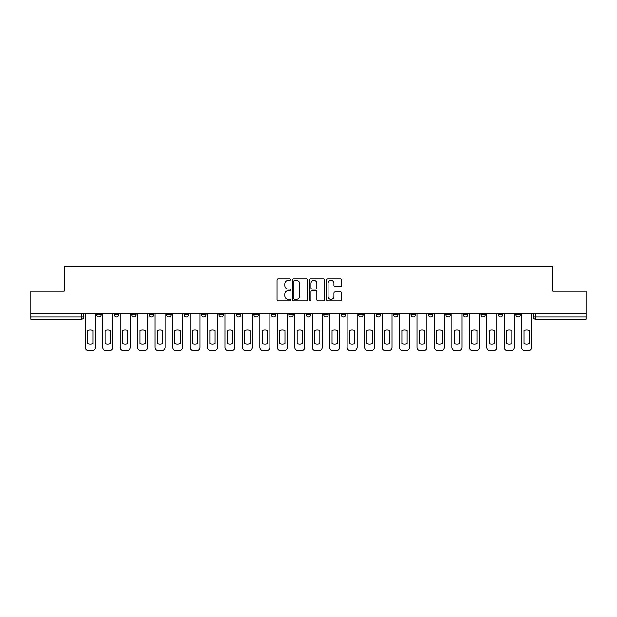<?xml version="1.0" encoding="UTF-8"?>
<svg xmlns="http://www.w3.org/2000/svg" width="617" height="617" viewBox="0 0 617 617"><rect width="100%" height="100%" fill="white"/><g stroke="black" fill="none" stroke-linecap="round" stroke-linejoin="round"><path stroke-width="0.93" d="M290.592 279.648A0.771 0.771 0 0 0 289.828 278.884L278.151 278.884A1.095 1.095 0 0 0 277.056 279.979L277.056 299.754A1.095 1.095 0 0 0 278.151 300.849L289.828 300.849A0.771 0.771 0 0 0 290.592 300.086A0.771 0.771 0 0 0 289.828 299.314L288.316 299.314A3.517 3.517 0 0 1 284.799 295.798L284.799 294.155A3.517 3.517 0 0 1 288.316 290.638L289.828 290.638A0.771 0.771 0 0 0 290.592 289.867A0.771 0.771 0 0 0 289.828 289.095L288.316 289.095A3.517 3.517 0 0 1 284.799 285.586L284.799 283.936A3.517 3.517 0 0 1 288.316 280.419L289.828 280.419A0.771 0.771 0 0 0 290.592 279.648M463.382 314.709L463.382 313.482L463.382 314.709A2.237 2.237 0 0 0 465.619 316.953A2.237 2.237 0 0 1 463.382 314.709L467.863 314.709A2.237 2.237 0 0 1 465.619 316.953M271.349 313.482L271.349 314.709L275.822 314.709A2.237 2.237 0 0 1 273.586 316.953A2.237 2.237 0 0 1 271.349 314.709L271.349 313.482M253.888 313.482L253.888 314.709L258.361 314.709A2.237 2.237 0 0 1 256.124 316.953A2.237 2.237 0 0 1 253.888 314.709L253.888 313.482M166.598 314.709L166.598 313.482L166.598 314.709A2.237 2.237 0 0 0 168.834 316.953A2.237 2.237 0 0 1 166.598 314.709L171.071 314.709A2.237 2.237 0 0 1 168.834 316.953M131.683 313.482L131.683 314.709L136.156 314.709A2.237 2.237 0 0 1 133.92 316.953A2.237 2.237 0 0 1 131.683 314.709L131.683 313.482M114.222 314.709L114.222 313.482L114.222 314.709A2.237 2.237 0 0 0 116.459 316.953A2.237 2.237 0 0 1 114.222 314.709L118.703 314.709A2.237 2.237 0 0 1 116.459 316.953A2.237 2.237 0 0 0 118.703 314.709A2.237 2.237 0 0 1 116.459 316.953M96.769 314.709L96.769 313.482L96.769 314.709A2.237 2.237 0 0 0 99.005 316.953A2.237 2.237 0 0 1 96.769 314.709L101.242 314.709A2.237 2.237 0 0 1 99.005 316.953A2.237 2.237 0 0 0 101.242 314.709A2.237 2.237 0 0 1 99.005 316.953M340.599 286.627A1.095 1.095 0 0 0 341.702 285.524L341.702 279.979A1.095 1.095 0 0 0 340.599 278.884L327.642 278.884A1.095 1.095 0 0 0 326.54 279.979L326.54 299.754A1.095 1.095 0 0 0 327.642 300.849L340.599 300.849A1.095 1.095 0 0 0 341.702 299.754L341.702 293.052A1.095 1.095 0 0 0 340.599 291.957L335.054 291.957A1.095 1.095 0 0 0 333.959 293.052L333.959 296.376A2.938 2.938 0 0 1 331.02 299.314A2.938 2.938 0 0 1 328.082 296.376L328.082 283.357A2.938 2.938 0 0 1 331.02 280.419A2.938 2.938 0 0 1 333.959 283.357L333.959 285.524A1.095 1.095 0 0 0 335.054 286.627L340.599 286.627M30.85 313.482L30.85 291.209L64.199 291.209L64.199 266.251L552.801 266.251L552.801 291.209L586.15 291.209L586.15 313.482L30.85 313.482L30.85 316.953L83.781 316.953L83.781 313.482M307.536 279.979A1.095 1.095 0 0 0 306.441 278.884L293.476 278.884A1.095 1.095 0 0 0 292.381 279.979L292.381 299.754A1.095 1.095 0 0 0 293.476 300.849L306.441 300.849A1.095 1.095 0 0 0 307.536 299.754L307.536 279.979M310.559 278.884L323.524 278.884A1.095 1.095 0 0 1 324.619 279.979L324.619 299.754A1.095 1.095 0 0 1 323.524 300.849L317.971 300.849A1.095 1.095 0 0 1 316.876 299.754L316.876 291.733A1.095 1.095 0 0 0 315.781 290.638L312.094 290.638A1.095 1.095 0 0 0 310.999 291.733L310.999 300.086A0.771 0.771 0 0 1 310.228 300.849A0.771 0.771 0 0 1 309.464 300.086L309.464 279.979A1.095 1.095 0 0 1 310.559 278.884M533.219 313.482L533.219 316.953L586.15 316.953L586.15 319.19L535.456 319.19A2.237 2.237 0 0 1 533.219 316.953L533.219 313.482M586.15 313.482L586.15 316.953M83.781 316.953A2.237 2.237 0 0 1 81.544 319.19A2.237 2.237 0 0 0 83.781 316.953A2.237 2.237 0 0 1 81.544 319.19L30.85 319.19L30.85 316.953M520.231 313.482L520.231 314.709A2.237 2.237 0 0 1 517.995 316.953A2.237 2.237 0 0 1 515.758 314.709L520.231 314.709A2.237 2.237 0 0 1 517.995 316.953A2.237 2.237 0 0 0 520.231 314.709L520.231 313.482M515.758 313.482L515.758 314.709M502.778 313.482L502.778 314.709A2.237 2.237 0 0 1 500.541 316.953A2.237 2.237 0 0 1 498.297 314.709L502.778 314.709L502.778 313.482M498.297 313.482L498.297 314.709M485.317 313.482L485.317 314.709A2.237 2.237 0 0 1 483.08 316.953A2.237 2.237 0 0 1 480.844 314.709L485.317 314.709M480.844 313.482L480.844 314.709M467.863 313.482L467.863 314.709L467.863 313.482M450.402 313.482L450.402 314.709A2.237 2.237 0 0 1 448.166 316.953A2.237 2.237 0 0 1 445.929 314.709L450.402 314.709A2.237 2.237 0 0 1 448.166 316.953A2.237 2.237 0 0 0 450.402 314.709L450.402 313.482M445.929 313.482L445.929 314.709M432.941 313.482L432.941 314.709A2.237 2.237 0 0 1 430.705 316.953A2.237 2.237 0 0 1 428.468 314.709L432.941 314.709L432.941 313.482M428.468 313.482L428.468 314.709M415.488 313.482L415.488 314.709A2.237 2.237 0 0 1 413.251 316.953A2.237 2.237 0 0 1 411.007 314.709L415.488 314.709M411.007 313.482L411.007 314.709M398.027 313.482L398.027 314.709A2.237 2.237 0 0 1 395.79 316.953A2.237 2.237 0 0 1 393.553 314.709L398.027 314.709L398.027 313.482M393.553 313.482L393.553 314.709M380.573 313.482L380.573 314.709A2.237 2.237 0 0 1 378.329 316.953A2.237 2.237 0 0 1 376.092 314.709L380.573 314.709L380.573 313.482M376.092 313.482L376.092 314.709M363.112 313.482L363.112 314.709A2.237 2.237 0 0 1 360.876 316.953A2.237 2.237 0 0 1 358.639 314.709L363.112 314.709M358.639 313.482L358.639 314.709M345.651 313.482L345.651 314.709A2.237 2.237 0 0 1 343.414 316.953A2.237 2.237 0 0 1 341.178 314.709L345.651 314.709M341.178 313.482L341.178 314.709M328.198 313.482L328.198 314.709A2.237 2.237 0 0 1 325.961 316.953A2.237 2.237 0 0 1 323.717 314.709A2.237 2.237 0 0 0 325.961 316.953M323.717 313.482L323.717 314.709L328.198 314.709M310.737 313.482L310.737 314.709A2.237 2.237 0 0 1 308.5 316.953A2.237 2.237 0 0 1 306.263 314.709L310.737 314.709L310.737 313.482M306.263 313.482L306.263 314.709M293.283 313.482L293.283 314.709A2.237 2.237 0 0 1 291.039 316.953A2.237 2.237 0 0 1 288.802 314.709L293.283 314.709A2.237 2.237 0 0 1 291.039 316.953A2.237 2.237 0 0 0 293.283 314.709L293.283 313.482M288.802 313.482L288.802 314.709M275.822 313.482L275.822 314.709M258.361 313.482L258.361 314.709L258.361 313.482M240.908 313.482L240.908 314.709A2.237 2.237 0 0 1 238.671 316.953A2.237 2.237 0 0 1 236.427 314.709L240.908 314.709L240.908 313.482M236.427 313.482L236.427 314.709M223.447 313.482L223.447 314.709A2.237 2.237 0 0 1 221.21 316.953A2.237 2.237 0 0 1 218.973 314.709L223.447 314.709M218.973 313.482L218.973 314.709M205.993 313.482L205.993 314.709A2.237 2.237 0 0 1 203.749 316.953A2.237 2.237 0 0 1 201.512 314.709L205.993 314.709M201.512 313.482L201.512 314.709M188.532 313.482L188.532 314.709A2.237 2.237 0 0 1 186.295 316.953A2.237 2.237 0 0 1 184.059 314.709L188.532 314.709A2.237 2.237 0 0 1 186.295 316.953A2.237 2.237 0 0 0 188.532 314.709M184.059 313.482L184.059 314.709M171.071 313.482L171.071 314.709M153.618 313.482L153.618 314.709A2.237 2.237 0 0 1 151.381 316.953A2.237 2.237 0 0 1 149.137 314.709L153.618 314.709A2.237 2.237 0 0 1 151.381 316.953A2.237 2.237 0 0 0 153.618 314.709L153.618 313.482M149.137 313.482L149.137 314.709M136.156 313.482L136.156 314.709L136.156 313.482M118.703 313.482L118.703 314.709L118.703 313.482M101.242 313.482L101.242 314.709L101.242 313.482M294.687 280.419A0.771 0.771 0 0 0 293.916 281.19L293.916 298.543A0.771 0.771 0 0 0 294.687 299.314L296.276 299.314A3.517 3.517 0 0 0 299.793 295.798L299.793 283.936A3.517 3.517 0 0 0 296.276 280.419L294.687 280.419M316.876 283.411A2.938 2.938 0 0 0 313.937 280.473A2.938 2.938 0 0 0 310.999 283.411L310.999 288A1.095 1.095 0 0 0 312.094 289.095L315.781 289.095A1.095 1.095 0 0 0 316.876 288L316.876 283.411M87.645 330.558L87.645 343.515A6.995 6.995 0 0 0 92.905 343.515A6.995 6.995 0 0 1 87.645 343.515L87.645 330.558A6.995 6.995 0 0 1 92.905 330.558L92.905 343.515L92.905 330.558M85.293 347.386L85.293 313.482L85.293 347.386A3.355 3.355 0 0 0 88.655 350.749L91.894 350.749A3.355 3.355 0 0 0 95.257 347.386L95.257 313.482L95.257 347.386M88.655 350.749L91.894 350.749M105.106 330.558L105.106 343.515L105.106 330.558A6.995 6.995 0 0 1 110.366 330.558A6.995 6.995 0 0 0 105.106 330.558M110.366 343.515L110.366 330.558L110.366 343.515A6.995 6.995 0 0 1 105.106 343.515M102.754 347.386L102.754 313.482L102.754 347.386A3.355 3.355 0 0 0 106.109 350.749L109.356 350.749A3.355 3.355 0 0 0 112.71 347.386L112.71 313.482L112.71 347.386M122.559 330.558L122.559 343.515A6.995 6.995 0 0 0 127.819 343.515A6.995 6.995 0 0 1 122.559 343.515L122.559 330.558A6.995 6.995 0 0 1 127.819 330.558A6.995 6.995 0 0 0 122.559 330.558M127.819 330.558L127.819 343.515L127.819 330.558M120.207 347.386L120.207 313.482L120.207 347.386A3.355 3.355 0 0 0 123.57 350.749L126.817 350.749A3.355 3.355 0 0 0 130.172 347.386L130.172 313.482L130.172 347.386M106.109 350.749L109.356 350.749M123.57 350.749L126.817 350.749M140.02 330.558L140.02 343.515L140.02 330.558A6.995 6.995 0 0 1 145.28 330.558A6.995 6.995 0 0 0 140.02 330.558M145.28 343.515L145.28 330.558L145.28 343.515A6.995 6.995 0 0 1 140.02 343.515M137.668 347.386L137.668 313.482L137.668 347.386A3.355 3.355 0 0 0 141.023 350.749L144.27 350.749A3.355 3.355 0 0 0 147.625 347.386L147.625 313.482L147.625 347.386M157.474 330.558L157.474 343.515L157.474 330.558A6.995 6.995 0 0 1 162.734 330.558A6.995 6.995 0 0 0 157.474 330.558M162.734 343.515L162.734 330.558L162.734 343.515A6.995 6.995 0 0 1 157.474 343.515M155.129 347.386L155.129 313.482L155.129 347.386A3.355 3.355 0 0 0 158.484 350.749L161.731 350.749A3.355 3.355 0 0 0 165.086 347.386L165.086 313.482L165.086 347.386M174.935 330.558L174.935 343.515L174.935 330.558A6.995 6.995 0 0 1 180.195 330.558L180.195 343.515A6.995 6.995 0 0 1 174.935 343.515M172.583 347.386L172.583 313.482L172.583 347.386A3.355 3.355 0 0 0 175.945 350.749L179.185 350.749A3.355 3.355 0 0 0 182.547 347.386L182.547 313.482L182.547 347.386M141.023 350.749L144.27 350.749M158.484 350.749L161.731 350.749M180.195 330.558L180.195 343.515M175.945 350.749L179.185 350.749M192.396 330.558L192.396 343.515L192.396 330.558A6.995 6.995 0 0 1 197.656 330.558A6.995 6.995 0 0 0 192.396 330.558M197.656 343.515L197.656 330.558L197.656 343.515A6.995 6.995 0 0 1 192.396 343.515M190.044 347.386L190.044 313.482L190.044 347.386A3.355 3.355 0 0 0 193.399 350.749L196.646 350.749A3.355 3.355 0 0 0 200.001 347.386L200.001 313.482L200.001 347.386M193.399 350.749L196.646 350.749M209.849 330.558L209.849 343.515L209.849 330.558A6.995 6.995 0 0 1 215.109 330.558A6.995 6.995 0 0 0 209.849 330.558M215.109 343.515L215.109 330.558L215.109 343.515A6.995 6.995 0 0 1 209.849 343.515M207.497 347.386L207.497 313.482L207.497 347.386A3.355 3.355 0 0 0 210.86 350.749L214.107 350.749A3.355 3.355 0 0 0 217.462 347.386L217.462 313.482L217.462 347.386M210.86 350.749L214.107 350.749M227.311 330.558L227.311 343.515L227.311 330.558A6.995 6.995 0 0 1 232.57 330.558A6.995 6.995 0 0 0 227.311 330.558M232.57 343.515L232.57 330.558L232.57 343.515A6.995 6.995 0 0 1 227.311 343.515M224.958 347.386L224.958 313.482L224.958 347.386A3.355 3.355 0 0 0 228.313 350.749L231.56 350.749A3.355 3.355 0 0 0 234.915 347.386L234.915 313.482L234.915 347.386M228.313 350.749L231.56 350.749M244.764 330.558L244.764 343.515L244.764 330.558A6.995 6.995 0 0 1 250.024 330.558L250.024 343.515A6.995 6.995 0 0 1 244.764 343.515M242.419 347.386L242.419 313.482L242.419 347.386A3.355 3.355 0 0 0 245.774 350.749L249.021 350.749A3.355 3.355 0 0 0 252.376 347.386L252.376 313.482L252.376 347.386M250.024 330.558L250.024 343.515M245.774 350.749L249.021 350.749M262.225 330.558L262.225 343.515A6.995 6.995 0 0 0 267.485 343.515A6.995 6.995 0 0 1 262.225 343.515L262.225 330.558A6.995 6.995 0 0 1 267.485 330.558A6.995 6.995 0 0 0 262.225 330.558M267.485 330.558L267.485 343.515L267.485 330.558M259.873 347.386L259.873 313.482L259.873 347.386A3.355 3.355 0 0 0 263.235 350.749L266.475 350.749A3.355 3.355 0 0 0 269.837 347.386L269.837 313.482L269.837 347.386M263.235 350.749L266.475 350.749M279.686 330.558L279.686 343.515A6.995 6.995 0 0 0 284.946 343.515A6.995 6.995 0 0 1 279.686 343.515L279.686 330.558A6.995 6.995 0 0 1 284.946 330.558A6.995 6.995 0 0 0 279.686 330.558M284.946 330.558L284.946 343.515L284.946 330.558M277.334 347.386L277.334 313.482L277.334 347.386A3.355 3.355 0 0 0 280.689 350.749L283.936 350.749A3.355 3.355 0 0 0 287.291 347.386L287.291 313.482L287.291 347.386M280.689 350.749L283.936 350.749M297.139 330.558L297.139 343.515L297.139 330.558A6.995 6.995 0 0 1 302.399 330.558L302.399 343.515A6.995 6.995 0 0 1 297.139 343.515M294.787 347.386L294.787 313.482L294.787 347.386A3.355 3.355 0 0 0 298.15 350.749L301.397 350.749A3.355 3.355 0 0 0 304.752 347.386L304.752 313.482L304.752 347.386M302.399 330.558L302.399 343.515M298.15 350.749L301.397 350.749M314.601 330.558L314.601 343.515A6.995 6.995 0 0 0 319.861 343.515A6.995 6.995 0 0 1 314.601 343.515L314.601 330.558A6.995 6.995 0 0 1 319.861 330.558A6.995 6.995 0 0 0 314.601 330.558M319.861 330.558L319.861 343.515L319.861 330.558M312.248 347.386L312.248 313.482L312.248 347.386A3.355 3.355 0 0 0 315.603 350.749L318.85 350.749A3.355 3.355 0 0 0 322.213 347.386L322.213 313.482L322.213 347.386M315.603 350.749L318.85 350.749M332.054 330.558L332.054 343.515A6.995 6.995 0 0 0 337.314 343.515A6.995 6.995 0 0 1 332.054 343.515L332.054 330.558A6.995 6.995 0 0 1 337.314 330.558A6.995 6.995 0 0 0 332.054 330.558M337.314 330.558L337.314 343.515L337.314 330.558M329.709 347.386L329.709 313.482L329.709 347.386A3.355 3.355 0 0 0 333.064 350.749L336.311 350.749A3.355 3.355 0 0 0 339.666 347.386L339.666 313.482L339.666 347.386M333.064 350.749L336.311 350.749M349.515 330.558L349.515 343.515A6.995 6.995 0 0 0 354.775 343.515A6.995 6.995 0 0 1 349.515 343.515L349.515 330.558A6.995 6.995 0 0 1 354.775 330.558L354.775 343.515L354.775 330.558M347.163 347.386L347.163 313.482L347.163 347.386A3.355 3.355 0 0 0 350.525 350.749L353.765 350.749A3.355 3.355 0 0 0 357.127 347.386L357.127 313.482L357.127 347.386M350.525 350.749L353.765 350.749M366.976 330.558L366.976 343.515A6.995 6.995 0 0 0 372.236 343.515A6.995 6.995 0 0 1 366.976 343.515L366.976 330.558A6.995 6.995 0 0 1 372.236 330.558A6.995 6.995 0 0 0 366.976 330.558M372.236 330.558L372.236 343.515L372.236 330.558M364.624 347.386L364.624 313.482L364.624 347.386A3.355 3.355 0 0 0 367.979 350.749L371.226 350.749A3.355 3.355 0 0 0 374.581 347.386L374.581 313.482L374.581 347.386M367.979 350.749L371.226 350.749M384.43 330.558L384.43 343.515A6.995 6.995 0 0 0 389.689 343.515A6.995 6.995 0 0 1 384.43 343.515L384.43 330.558A6.995 6.995 0 0 1 389.689 330.558A6.995 6.995 0 0 0 384.43 330.558M389.689 330.558L389.689 343.515L389.689 330.558M382.085 347.386L382.085 313.482L382.085 347.386A3.355 3.355 0 0 0 385.44 350.749L388.687 350.749A3.355 3.355 0 0 0 392.042 347.386L392.042 313.482L392.042 347.386M385.44 350.749L388.687 350.749M401.891 330.558L401.891 343.515A6.995 6.995 0 0 0 407.151 343.515A6.995 6.995 0 0 1 401.891 343.515L401.891 330.558A6.995 6.995 0 0 1 407.151 330.558A6.995 6.995 0 0 0 401.891 330.558M407.151 330.558L407.151 343.515L407.151 330.558M399.538 347.386L399.538 313.482L399.538 347.386A3.355 3.355 0 0 0 402.893 350.749L406.14 350.749A3.355 3.355 0 0 0 409.503 347.386L409.503 313.482L409.503 347.386M402.893 350.749L406.14 350.749M419.344 330.558L419.344 343.515A6.995 6.995 0 0 0 424.604 343.515A6.995 6.995 0 0 1 419.344 343.515L419.344 330.558A6.995 6.995 0 0 1 424.604 330.558A6.995 6.995 0 0 0 419.344 330.558M424.604 330.558L424.604 343.515L424.604 330.558M416.999 347.386L416.999 313.482L416.999 347.386A3.355 3.355 0 0 0 420.354 350.749L423.601 350.749A3.355 3.355 0 0 0 426.956 347.386L426.956 313.482L426.956 347.386M420.354 350.749L423.601 350.749M436.805 330.558L436.805 343.515A6.995 6.995 0 0 0 442.065 343.515A6.995 6.995 0 0 1 436.805 343.515L436.805 330.558A6.995 6.995 0 0 1 442.065 330.558A6.995 6.995 0 0 0 436.805 330.558M442.065 330.558L442.065 343.515L442.065 330.558M434.453 347.386L434.453 313.482L434.453 347.386A3.355 3.355 0 0 0 437.815 350.749L441.055 350.749A3.355 3.355 0 0 0 444.417 347.386L444.417 313.482L444.417 347.386M437.815 350.749L441.055 350.749M454.266 330.558L454.266 343.515A6.995 6.995 0 0 0 459.526 343.515A6.995 6.995 0 0 1 454.266 343.515L454.266 330.558A6.995 6.995 0 0 1 459.526 330.558L459.526 343.515L459.526 330.558M451.914 347.386L451.914 313.482L451.914 347.386A3.355 3.355 0 0 0 455.269 350.749L458.516 350.749A3.355 3.355 0 0 0 461.871 347.386L461.871 313.482L461.871 347.386M455.269 350.749L458.516 350.749M471.72 330.558L471.72 343.515A6.995 6.995 0 0 0 476.98 343.515A6.995 6.995 0 0 1 471.72 343.515L471.72 330.558A6.995 6.995 0 0 1 476.98 330.558L476.98 343.515L476.98 330.558M469.375 347.386L469.375 313.482L469.375 347.386A3.355 3.355 0 0 0 472.73 350.749L475.977 350.749A3.355 3.355 0 0 0 479.332 347.386L479.332 313.482L479.332 347.386M472.73 350.749L475.977 350.749M489.181 330.558L489.181 343.515A6.995 6.995 0 0 0 494.441 343.515A6.995 6.995 0 0 1 489.181 343.515L489.181 330.558A6.995 6.995 0 0 1 494.441 330.558L494.441 343.515L494.441 330.558M486.828 347.386L486.828 313.482L486.828 347.386A3.355 3.355 0 0 0 490.183 350.749L493.43 350.749A3.355 3.355 0 0 0 496.793 347.386L496.793 313.482L496.793 347.386M490.183 350.749L493.43 350.749M506.634 330.558L506.634 343.515A6.995 6.995 0 0 0 511.894 343.515A6.995 6.995 0 0 1 506.634 343.515L506.634 330.558A6.995 6.995 0 0 1 511.894 330.558A6.995 6.995 0 0 0 506.634 330.558M511.894 330.558L511.894 343.515L511.894 330.558M504.29 347.386L504.29 313.482L504.29 347.386A3.355 3.355 0 0 0 507.644 350.749L510.891 350.749A3.355 3.355 0 0 0 514.246 347.386L514.246 313.482L514.246 347.386M507.644 350.749L510.891 350.749M524.095 330.558L524.095 343.515A6.995 6.995 0 0 0 529.355 343.515A6.995 6.995 0 0 1 524.095 343.515L524.095 330.558A6.995 6.995 0 0 1 529.355 330.558A6.995 6.995 0 0 0 524.095 330.558M529.355 330.558L529.355 343.515L529.355 330.558M521.743 347.386L521.743 313.482L521.743 347.386A3.355 3.355 0 0 0 525.106 350.749L528.345 350.749A3.355 3.355 0 0 0 531.707 347.386L531.707 313.482L531.707 347.386M525.106 350.749L528.345 350.749M81.544 313.482L81.544 319.19M535.456 313.482L535.456 319.19"/></g></svg>
